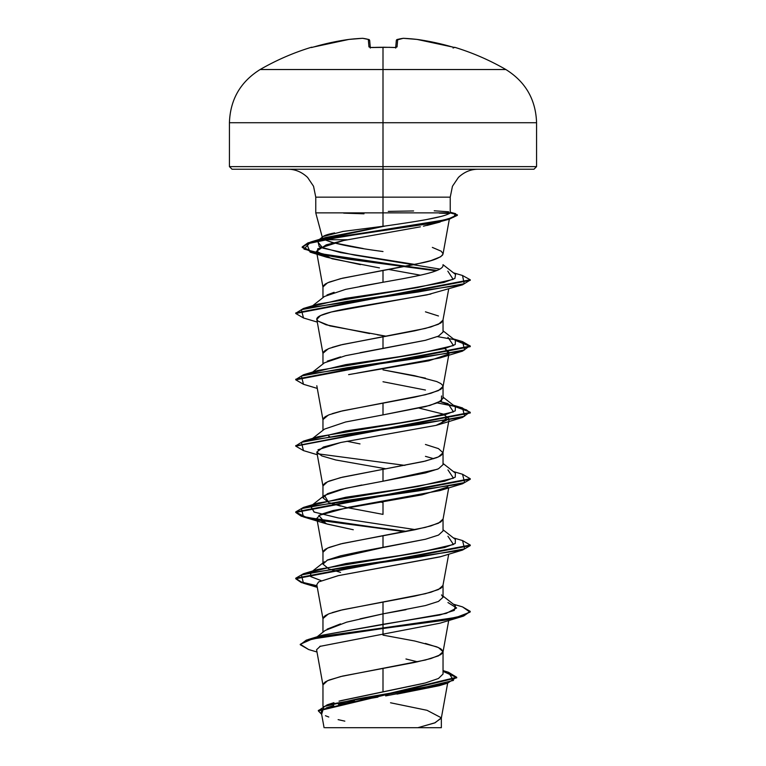 <?xml version="1.0" encoding="UTF-8"?>
<svg xmlns="http://www.w3.org/2000/svg" width="766" height="766" viewBox="0 0 766 766"><rect width="100%" height="100%" fill="white"/><g stroke="black" fill="none" stroke-linecap="round" stroke-linejoin="round"><path stroke-width="1.15" d="M389.702 47.31L371.567 47.53A244.574 225.96 0 0 1 383 47.281L383 47.281A244.574 225.96 180 0 0 371.567 47.53L368.963 46.927L368.302 39.42A245.666 93.653 -95.4 0 0 362.548 38.31A245.666 226.104 -102.9 0 0 348.903 39.42L331.285 42.542L311.436 47.53A1.312 1.312 -22.5 0 1 311.829 47.473A1.312 1.312 157.5 0 0 311.436 47.53L313.945 46.918A245.637 244.699 0 0 1 348.903 39.42L348.932 39.42A245.666 226.104 77.1 0 1 362.548 38.31A1.312 0.507 -92.8 0 1 362.596 38.3L368.302 39.42A1.312 1.197 -74.9 0 1 368.743 39.459L369.04 39.593M342.258 231.552L383 226.267L383 197.159L450.236 197.159L383 197.159L383 47.281L383 69.524L260.134 69.524L505.866 69.524L383 69.524L383 122.723L536.573 122.723L383 122.723L383 166.615L536.573 166.615L383 166.615L383 169.238L533.959 169.238L383 169.238L383 197.159L315.764 197.159L313.543 186.262L307.578 177.415C301.727 171.938 295.149 169.209 287.834 169.238M363.218 248.538L331.908 242.449L324.841 239.748L347.362 239.748L324.841 239.748L322.773 238.446M323.434 236.311L323.444 236.301C325.215 235.152 328.94 234.023 334.618 232.912M322.467 237.9L315.764 212.862L315.764 197.159L383 197.159L383 212.862L316.052 212.862L450.236 212.862L383 212.862L383 226.267L385.537 225.97L325.464 237.556L319.365 239.854L385.537 225.97L343.302 231.38L323.175 236.502L318.685 239.997M432.35 247.408L441.273 251.238L443.035 253.795M442.604 255.068C439.09 258.199 432.493 260.746 422.832 262.728L383 270.388L383 282.271L383 270.388L340.554 278.671L327.532 282.817L322.965 286.963L322.965 297.658M417.566 661.814L405.961 658.99M425.446 643.421L438.468 647.567L443.035 651.713L438.468 655.859L425.446 660.005L383 668.287L383 691.832L425.427 682.946L438.439 678.504L443.035 674.042L443.035 651.713M425.475 605.561L438.468 601.415L443.035 597.279L443.035 585.396L438.468 589.542L425.446 593.688L383 601.971L383 613.853L406.018 609.698M328.614 568.736L322.965 564.121L327.532 559.975L340.554 555.829L360.039 551.683L425.436 539.254L438.458 535.108L443.035 530.953L438.535 535.07L425.542 539.226L383 547.537L383 535.654L383 547.537L327.13 560.166M383 514.379L383 502.496L383 514.379L346.95 507.58L329.61 502.812L340.544 506.087M443.035 530.953L443.035 519.08L438.468 523.226L425.446 527.362L340.554 543.946L327.532 548.092L322.965 552.238L322.965 564.121M437.357 469.271L383 481.22L425.475 472.928L438.478 468.782L443.035 464.636L443.035 452.754L438.468 456.9L425.446 461.046L383 469.338L383 481.22L383 469.338L340.554 477.63L327.532 481.776L322.965 485.922L322.965 497.804L327.542 493.649L340.564 489.503L361.811 485.031M433.776 458.7L425.456 456.354M425.446 444.471L438.468 448.617L443.035 452.754M441.522 395.945L441.532 400.685L429.946 405.425L383 414.904L425.446 406.612L438.458 402.476L443.035 398.33L443.035 386.437L438.468 390.583L425.446 394.729L383 403.021L383 414.904L383 403.021L340.554 411.313L332.176 413.678M425.456 390.038L383 381.746M316.808 385.748L322.993 419.94L323.223 418.629L325.253 416.675L329.256 414.722L342.555 410.825L414.607 397.171L430.913 393.264L440.747 389.367L442.777 387.414L442.777 385.461L440.747 383.517L436.744 381.564L414.607 375.713L383 369.863L425.446 378.145M360.039 352.724L425.436 340.296L438.458 336.15L443.035 332.004L443.035 320.121L438.468 324.267L425.446 328.413L383 336.705L383 348.587L383 336.705L340.554 344.987L332.176 347.362M425.446 311.829L438.468 315.975M340.592 700.718L383 691.832L383 668.287L340.554 676.579L327.532 680.725L322.965 684.871L322.965 706.396M327.101 629.154L340.516 623.897M359.972 618.88L383 613.853L383 601.971L340.554 610.263L332.176 612.628M328.212 614.102L322.965 618.555L322.965 632.199M340.564 572.413L329.619 569.128M383 481.22L345.581 488.325L324.478 495.42L328.614 502.419L322.965 497.795M380.032 501.979L383 502.496L380.032 501.979M360.01 443.916L346.969 441.264M328.212 415.153L322.965 419.596L322.965 430.3M327.321 361.121L340.564 356.87M328.212 348.836L322.965 353.279L322.965 363.984M326.996 294.958L334.11 292.306M360.03 286.407L383 282.271L345.59 289.366L324.478 296.471L312.662 305.739M442.844 684.45L442.174 684.708M439.33 685.666L396.999 694.101M352.848 727.7L417.863 727.7L434.667 722.932L441.321 718.163L447.66 683.138M390.526 702.776L427.016 710.302L441.35 717.819L435.107 722.759L417.863 727.7L438.535 727.7M339.032 701.149L423.79 683.368M447.938 602.536L456.622 607.974L446.176 613.413L322.352 635.196L383 624.3L383 627.948L307.894 639.61L300.253 644.436M456.708 677.278L456.708 677.824L318.369 710.925L318.369 710.369L456.708 677.278L448.426 672.261L453.472 680.419L419.356 688.557L327.187 704.844L318.388 710.647M300.224 644.713L306.323 640.108L323.932 636.048L383 627.948L383 628.503L323.932 636.603L306.323 640.654L300.224 644.713L308.66 649.539M318.369 710.925L321.653 714.314L323.98 706.53L358.268 698.745L447.536 683.176L456.603 677.268L443.035 671.361L456.68 677.546M447.536 683.176L439.215 685.704L385.643 695.921M377.897 697.146L360.786 699.961M354.524 701.072L338.361 704.337M333.737 705.486L326.048 707.995M323.415 709.316L321.28 711.681M325.454 715.722L328.777 717.014M338.122 719.638L344.834 721.141M316.99 652L308.621 649.53L300.301 644.273L312.174 639.016L383 628.503L383 634.143L319.786 646.408M320.437 646.111L316.578 649.721L322.993 685.206L323.223 683.894L325.253 681.941L329.256 679.997L342.555 676.091L414.607 662.437L430.913 658.54L440.747 654.633L442.777 652.689L442.777 650.736L440.747 648.783L436.744 646.839L414.607 640.979L383 635.129M440.718 556.652L338.428 575.62L318.579 581.94L316.808 584.707L322.993 618.89L323.223 617.578L325.253 615.625L329.256 613.671L342.555 609.774L414.607 596.12L430.913 592.223L440.747 588.317L442.777 586.373L448.713 554.201M447.928 487.004L421.999 494.846L332.971 510.539L320.628 514.465L316.808 518.381L322.993 552.573L323.223 551.261L325.253 549.308L329.256 547.355L342.555 543.458L414.607 529.804L430.913 525.907L440.747 522L443.007 519.415L448.713 487.885M316.808 452.074L322.993 486.257L323.223 484.945L325.253 482.992L329.256 481.038L342.555 477.141L423.445 461.534L436.744 457.637L440.747 455.684L442.777 453.731L449.192 418.906L436.103 425.36L341.109 442.422L323.434 446.999L316.808 452.074L321.787 455.904L335.767 459.973L385.959 468.821M430.894 294.02L331.381 311.992L320.447 315.602L316.808 319.441L322.993 353.614L323.223 352.303L325.253 350.359L329.256 348.406L342.555 344.509L414.607 330.855L430.913 326.948L440.747 323.051L442.777 321.098L448.713 288.926M343.743 240.486L326.239 244.842L316.482 251.305L322.993 287.298L323.223 285.986L325.253 284.042L329.256 282.089L342.555 278.182L414.607 264.529L430.913 260.632L440.747 256.734L443.007 254.14L449.326 219.191M440.153 222.025L426.825 225.482M423.445 226.209L449.508 219.133L346.96 235.631L306.764 243.885L310.096 252.129L436.074 270.819L347.774 259.138L314.414 253.297L302.216 247.456L307.942 243.444L324.171 239.432L430.952 223.385L448.713 219.373L457.35 215.361L457.35 214.806L448.713 218.817L430.952 222.829L324.171 238.877L307.942 242.889L302.216 246.901L314.577 252.78L348.329 258.659L437.089 270.427L332.195 256.217L303.997 249.113L310.661 242.008L441.197 220.761L453.587 217.218L455.636 213.676L450.236 212.201M316.482 251.305L332.109 258.774L379.457 267.909M388.477 269.421L420.371 275.176M316.808 319.441L317.794 320.983L329.964 325.904L385.968 336.178M444.95 348.482L449.192 352.59L448.637 353.691L444.96 348.482M356.774 373.166L439.914 357.952L447.938 354.371L428.797 360.805L348.607 374.631M419.059 408.096L443.342 414.119L449.192 418.906M316.808 518.381L327.149 524.068L353.289 529.746L326.086 523.743L318.819 515.451L349.152 507.169L439.914 490.585L462.53 483.758L347.094 500.342L301.383 508.634L303.46 516.916L404.908 531.7L318.072 520.162M425.867 219.689L440.488 216.558M434.217 210.803L448.685 211.78M450.236 212.862C445.084 217.238 415.708 221.604 385.537 225.97M439.923 269.096L354.668 255.126L322.821 248.136L317.21 241.156L317.756 240.763L319.25 246.681L340.736 252.608L414.981 264.452M447.823 271.135L453.185 279.379L417.144 287.623L318.053 304.112L303.46 308.468L418.198 291.98L464.206 283.736L462.52 275.492L453.462 272.83M447.938 337.26L453.482 345.552L417.738 353.844L318.062 370.428L303.46 374.785L418.897 358.201L464.627 349.909L462.53 341.617L453.338 338.898M312.193 438.985L345.744 430.942L399.9 422.899L444.711 414.866L455.234 410.844L455.397 406.823L440.201 401.575L447.947 403.586L453.482 411.878L417.738 420.161L318.062 436.744L303.47 441.101L418.906 424.517L464.627 416.225L462.53 407.933L437.386 402.935L461.611 407.675L470.257 412.414L295.772 445.85L303.47 441.101M447.947 469.903L453.482 478.195L417.729 486.477L318.062 503.061L312.193 505.301L345.744 497.258L399.9 489.225L444.711 481.182L455.234 477.161L455.397 473.139L443.035 463.459M310.795 506.154L314.022 512.023L338.036 517.893L415.402 529.632L338.428 517.96L314.29 512.128L310.603 506.297M447.938 536.219L453.482 544.511L417.729 552.803L318.053 569.377L312.193 571.618L345.753 563.575L399.909 555.542L444.711 547.498L455.234 543.477L455.397 539.456L443.035 529.775M310.795 572.47L310.632 576.53L321.05 580.59L310.728 576.607L310.603 572.614M443.035 597.25L438.506 601.406L425.494 605.552L383 613.853L383 627.948L456.306 617.415L470.018 612.158L462.53 606.892L453.338 604.163M317 585.731L301.632 582.112L295.772 578.483L301.632 582.112L317 585.731M295.743 578.215L303.47 573.734L418.897 557.15L464.617 548.868L462.54 540.576L470.257 545.047L295.743 578.206L295.743 578.761L470.257 545.603L462.53 550.074L347.094 566.658L301.373 574.95L303.48 583.242L317.095 586.306L301.258 582.533L295.743 578.761M406.66 531.374L331.247 521.77L305.644 516.973L295.772 512.167L305.644 516.973L331.247 521.77L406.66 531.374M295.743 511.899L303.48 507.418L418.906 490.834L464.617 482.551L462.54 474.259L470.257 478.731L295.743 511.889L295.743 512.444L470.257 479.286L462.53 483.758M295.772 379.534L303.46 374.785M453.807 339.51L437.386 336.619L453.807 339.51M295.772 313.217L303.46 308.468M450.207 212.919L457.35 214.806M383 628.503L444.692 620.211L463.612 616.065L470.257 611.373L463.612 615.51L444.692 619.656L383 627.948L383 634.143L439.914 623.218L462.54 616.391L383 628.503M317.095 519.99L301.258 516.217L295.743 512.444M404.908 465.383L318.072 453.845L404.908 465.383M303.499 450.609L295.743 446.128L470.257 412.97L466.408 409.82L455.215 406.679L469.941 412.06L462.53 417.441L347.103 434.025L301.383 442.308L303.46 450.6L317.287 454.726M303.508 384.293L295.743 379.812L470.257 346.653L470.257 346.098L295.743 379.256L295.743 379.812M470.228 346.376L455.215 340.363L469.931 345.744L462.54 351.125L347.103 367.709L301.373 375.991L303.47 384.283L317.287 388.41M303.508 317.976L295.743 313.486L470.257 280.337L470.257 279.781L295.743 312.94L295.743 313.486M449.69 213.436L439.301 213.139L449.69 213.436M462.482 275.482L470.257 279.781M462.492 341.607L470.257 346.098M462.492 606.883L470.257 611.373M318.579 581.94L338.132 575.678L439.895 556.911L462.53 550.074M317.976 449.766L340.87 442.47L436.103 425.36L439.914 424.268L447.995 416.57M383.259 335.747L377.427 334.819M369.605 333.555L326.086 324.794L317.794 320.983C310.872 314.788 340.468 309.55 366.301 305.241L426.978 294.881L462.54 284.808L347.094 301.392L301.373 309.675L303.48 317.967L317.287 322.093M360.413 264.634L326.603 257.204L317.584 253.019L317.66 248.845L343.714 240.495L420.39 226.832M457.273 215.093L449.508 219.133M470.228 280.059L462.54 284.808M470.228 611.651L462.54 616.391M441.513 594.895L443.026 597.145M317.153 636.795L325.148 630.456L346.663 622.155L383 613.853L383 624.3L439.665 615.031L454.286 610.406L455.397 605.772L443.035 596.092M312.193 372.669L345.753 364.626L399.909 356.583L444.72 348.54L455.234 344.518L455.397 340.497L443.035 330.816M312.193 306.352L345.313 298.386L398.914 290.41L443.868 282.443L454.86 278.46L455.588 274.477L443.035 264.701M324.382 239.538L324.841 239.748C333.976 243.684 353.356 247.61 383 251.535M442.94 265.103L443.035 265.716C442.241 271.537 417.441 275.817 403.586 278.575L383 282.271M443.035 332.061L438.372 336.197L425.331 340.324L345.59 355.683L324.487 362.787L312.662 372.056M383 414.904L345.59 421.999L324.487 429.104L312.662 438.372M328.614 436.093L329.61 436.496M232.041 169.238L383 169.238L232.041 169.238L229.427 166.615L383 166.615L229.427 166.615L229.427 122.723L383 122.723L229.427 122.723C230.221 99.532 240.457 81.799 260.134 69.524C276.335 60.179 293.397 52.768 311.341 47.281A1.312 1.312 0 0 1 312.308 47.368M325.033 727.7L441.005 727.7M372.152 727.7L361.753 727.7M388.285 211.397L413.592 210.956M363.994 213.81L343.675 213.139M454.133 47.473L454.564 47.53A1.312 1.312 -157.5 0 0 454.171 47.473A1.312 1.312 22.5 0 1 454.564 47.53L434.715 42.542L417.097 39.42A245.666 226.104 102.9 0 0 403.452 38.31A245.666 93.653 95.4 0 0 397.698 39.42L397.037 46.927L394.433 47.53A244.574 225.96 180 0 0 383 47.281A244.574 225.96 0 0 1 394.433 47.53L397.037 46.927L397.698 39.42A245.666 93.653 -84.6 0 1 403.452 38.31A245.666 226.104 -77.1 0 1 417.097 39.42A245.637 244.699 0 0 1 452.055 46.927L452.141 46.946M369.691 40.598L368.724 39.449L369.691 40.598L370.284 47.406L369.691 40.598A1.312 1.293 175 0 0 368.302 39.42L369.681 40.569M395.716 47.406L396.309 40.598A1.312 1.293 5 0 1 397.698 39.42A1.312 1.197 -105.1 0 0 397.257 39.459A1.312 1.197 74.9 0 1 397.698 39.42A1.312 1.293 -175 0 0 396.309 40.598L395.716 47.406M395.658 48.067L396.079 47.32L394.471 47.473M403.404 38.3A1.312 0.507 92.8 0 1 403.452 38.31A1.312 0.507 -87.2 0 0 403.404 38.3A1.312 0.507 -87.2 0 0 403.376 38.3L417.068 39.42L452.055 46.918M348.942 39.411A1.312 0.507 83.5 0 0 348.903 39.42L362.596 38.3M396.443 40.129L403.194 38.31L397.276 39.449A1.312 1.197 -105.1 0 0 396.96 39.593M395.965 47.358A1.312 1.254 5 0 1 397.037 46.927A1.312 1.254 -175 0 0 395.878 47.473M362.825 38.31A1.312 1.206 96.6 0 0 362.548 38.31A245.666 93.653 84.6 0 1 368.302 39.42L368.963 46.927A1.312 1.254 -5 0 1 370.035 47.358M370.122 47.473A1.312 1.254 175 0 0 368.963 46.927L371.567 47.53M453.07 48.038L454.659 47.281C472.603 52.768 489.666 60.179 505.866 69.524C525.543 81.799 535.779 99.532 536.573 122.723L536.573 166.615L533.959 169.238M478.166 169.238C470.851 169.209 464.273 171.938 458.422 177.415L452.457 186.262L450.236 197.159L450.236 212.814M321.28 712.284L324.075 727.7M441.35 717.819L441.35 727.7M333.909 702.681L327.187 704.844M443.035 670.585L448.464 672.27M322.362 635.186L307.894 639.61M443.007 652.048L448.713 620.517M443.007 386.773L448.905 354.198M449 353.624L449.192 352.59M325.464 237.556L310.661 242.008M453.338 405.214L462.53 407.933M453.338 471.53L462.54 474.259M318.062 503.061L303.48 507.418M453.338 537.847L462.54 540.576M318.053 569.377L303.47 573.734M470.257 545.603L470.257 545.047M470.257 479.286L470.257 478.731M295.743 446.128L295.743 445.573M470.257 412.97L470.257 412.414M302.216 247.456L302.216 246.901M317.287 587.359L303.48 583.242M326.086 523.743L303.46 516.916M439.914 424.268L462.53 417.441M439.914 357.952L462.54 351.125M326.603 257.204L310.096 252.129M311.762 571.714L324.478 561.746M311.762 505.397L324.478 495.42M455.397 406.823L443.035 397.142M317.21 241.156L317.699 240.773M373.54 47.396L371.567 47.473M313.945 46.918L348.903 39.42M383 47.224L394.433 47.473M369.921 47.32L370.342 48.067"/></g></svg>
